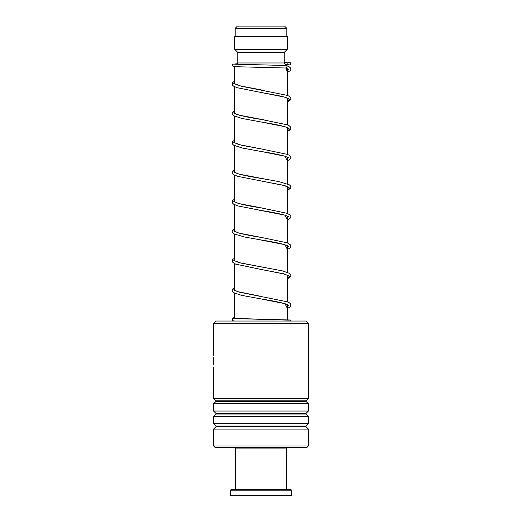 <?xml version="1.0" encoding="UTF-8"?>
<svg xmlns="http://www.w3.org/2000/svg" width="522" height="522" viewBox="0 0 522 522"><rect width="100%" height="100%" fill="white"/><g stroke="black" fill="none" stroke-linecap="round" stroke-linejoin="round"><path stroke-width="0.78" d="M237.406 26.1L284.594 26.1L286.806 28.312L235.194 28.312L237.406 26.1M286.806 36.631L286.806 28.312M235.194 36.631L235.194 28.312M287.335 319.816L287.335 304.587M287.335 301.833L287.335 275.094M287.335 272.34L287.335 245.601M287.335 242.847L287.335 216.108M287.335 213.354L287.335 186.608M287.335 183.861L287.335 157.115M287.335 154.368L287.335 127.622M287.335 124.869L287.335 98.129M287.335 95.376L287.335 68.656M234.665 318.498L234.665 293.207M234.443 290.369L234.665 263.714M234.443 260.876L234.665 234.221M234.443 231.383L234.665 204.722M234.443 201.89L234.665 175.229M234.443 172.397L234.665 145.736M234.443 142.897L234.665 116.243M234.443 113.404L234.665 86.75M234.443 83.911L234.665 66.764M236.473 64.317L237.823 62.966L284.177 62.966L285.005 63.795M285.782 64.578L286.996 65.792M284.177 62.966L284.177 52.435L287.335 49.277L287.335 36.631L234.665 36.631L234.665 49.277L287.335 49.277M237.823 62.966L237.823 52.435L284.177 52.435M237.823 52.435L234.665 49.277M213.596 323.568L216.128 321.043L305.872 321.043L308.404 323.568L213.596 323.568L213.615 355.221M308.404 445.971L306.929 447.445L215.071 447.445L213.596 445.971L308.404 445.971L308.404 429.077L213.596 429.077L213.596 445.971M216.004 400.798L216.004 401.398L305.996 401.398L305.996 400.798L216.004 400.798L213.596 398.397L308.404 398.397L308.404 323.568M216.004 413.437L216.004 414.037L305.996 414.037L305.996 413.437L216.004 413.437L213.596 411.036L213.596 403.8L308.404 403.8L305.996 401.398M213.596 411.036L308.404 411.036L308.404 403.8M216.004 426.082L216.004 426.676L305.996 426.676L305.996 426.082L216.004 426.082L213.596 423.675L213.596 416.439L308.404 416.439L305.996 414.037M213.596 423.675L308.404 423.675L308.404 416.439M213.602 358.36L213.596 359.932M234.822 321.043L233.19 320.86L232.381 320.195L232.884 320.691L232.558 318.668L233.445 318.303L234.528 318.883M287.335 72.447L290.434 70.516L290.898 69.328L290.545 67.958L288.992 66.64L286.089 65.491C287.361 66.34 287.322 67.181 285.971 68.023L285.906 68.017M286.03 62.079A1.266 1.103 -90 0 0 286.03 64.611A1.266 1.103 -90 0 0 286.03 62.079M285.651 447.445L286.278 448.078L235.722 448.078L235.722 489.577M291.55 495.267L290.917 495.9L231.083 495.9L230.45 495.267L291.55 495.267L291.55 490.21L230.45 490.21L230.45 495.267M230.45 490.21L231.083 489.577L290.917 489.577L291.55 490.21M233.464 320.828L234.861 321.043M234.665 317.154L233.445 318.303L241.281 318.753L289.201 320.136M288.607 69.158L287.335 69.798M234.665 81.21L233.791 83.416L238.919 85.621L262.664 90.189M288.601 98.658L287.335 99.291M234.665 110.703L233.791 112.909L238.919 115.114L264.413 119.975M288.601 128.151L287.335 128.784M234.665 140.203L233.797 142.408L238.926 144.607L261.692 149.018L241.275 145.201L234.626 142.715M288.601 157.644L287.335 158.283M234.665 169.696L233.791 171.901L238.919 174.1L264.491 178.981M288.601 187.144L287.335 187.776M234.665 199.189L233.791 201.394L238.926 203.6L264.726 208.513M288.601 216.637L287.335 217.269M234.665 228.682L233.797 230.887L238.926 233.093L261.685 237.497C251.206 235.879 243.206 234.267 237.686 232.681L234.626 231.2M288.601 246.13L287.335 246.762M234.665 258.175L233.791 260.38L238.913 262.586L263.088 267.231M288.601 275.623L287.335 276.255M234.665 287.674L233.791 289.873L238.926 292.079L287.211 301.788L289.371 302.825L290.519 303.889L290.911 305.116L290.539 306.316L289.364 307.419L287.335 308.398M288.601 305.116L287.335 305.748M285.971 68.023L287.335 72.362M288.418 98.841C288.19 98.24 285.495 97.301 280.334 96.022L261.431 92.551L284.999 97.203L289.54 99.532L287.335 101.855M288.418 127.975L288.418 128.334L285.619 126.944C280.17 125.332 272.106 123.694 261.431 122.05L285.005 126.702L289.54 129.025L287.335 131.355M288.425 157.827L285.625 156.437C280.183 154.825 272.125 153.194 261.457 151.543L285.012 156.195L287.335 160.848M288.418 187.32L283.433 185.271L261.431 181.036L284.999 185.688L289.54 188.011L287.335 190.341M259.408 210.19L285.012 215.181L287.335 219.834M258.762 239.578L285.005 244.681L287.335 249.327M288.418 275.805L283.433 273.756L261.418 269.515L284.999 274.167L289.54 276.497L287.335 278.826M288.425 305.298L285.619 303.908C280.177 302.297 272.125 300.665 261.457 299.015L285.012 303.667L287.335 308.319M305.996 400.798L308.404 398.397M305.996 413.437L308.404 411.036M305.996 426.082L308.404 423.675M305.996 426.676L308.404 429.077M213.596 398.397L213.596 366.973M213.596 364.826L213.596 357.289M216.004 426.676L213.596 429.077M216.004 414.037L213.596 416.439M216.004 401.398L213.596 403.8M233.941 318.44L289.612 319.986L290.885 321.043M285.599 67.945L288.405 69.315M288.248 69.158L287.335 69.694M287.335 101.94L290.519 99.898L290.911 98.665L290.545 97.464L289.371 96.361L287.439 95.415L241.275 86.208L234.626 83.729M287.335 99.187L288.235 98.658M287.335 131.433L289.364 130.454L290.539 129.352L290.911 128.151L290.519 126.918L289.292 125.809L287.211 124.823L261.666 119.518C249.549 117.672 241.014 115.858 236.048 114.09L234.626 113.228M287.335 128.68L288.235 128.151M287.335 158.179L288.379 157.513M287.335 190.419L290.539 188.338L290.911 187.144L290.545 185.949L289.371 184.847L278.95 181.61L261.666 178.504C250.952 176.854 242.867 175.216 237.412 173.598L234.619 172.208M287.335 187.672L288.235 187.144M287.335 219.919L289.286 218.986L290.539 217.831L290.911 216.637L290.519 215.403L287.433 213.394L261.692 208.004C250.312 206.262 241.986 204.539 236.72 202.843L234.626 201.707M287.335 217.165L288.235 216.637M288.418 216.813L285.873 215.514C280.49 213.876 272.347 212.213 261.457 210.536L238.071 205.955L233.758 204.239L232.505 203.084L232.133 201.89L232.525 200.657L234.665 199.052M287.335 246.658L288.235 246.13M288.418 246.312L284.32 244.511C278.709 243.024 271.088 241.529 261.45 240.029L244.342 236.962L233.849 233.784L232.505 232.577L232.133 231.383L232.525 230.15L234.665 228.545M287.335 278.905L290.519 276.862L290.911 275.629L290.545 274.428L289.371 273.326L282.337 270.859L240.649 263.016L234.619 260.693M287.335 276.151L288.235 275.623M260.876 296.352L237.412 291.576L234.626 290.186M287.335 305.651L288.235 305.116M285.939 68.023L233.412 66.646L232.153 65.55L232.792 64.213L237.008 63.788M285.991 64.611L289.188 64.787M285.097 62.673L284.177 62.705M286.121 65.491L233.849 64.16M286.076 62.079L289.938 62.372L290.891 63.397L290.219 64.761L286.363 65.152M234.665 81.073L232.525 82.678L232.133 83.911L232.525 85.145L233.68 86.208L237.288 87.742L261.431 92.551M234.665 110.566L232.499 112.21L232.133 113.411L232.531 114.644L233.758 115.754L241.471 118.357L261.431 122.05M234.665 140.066L232.499 141.71L232.133 142.858L232.505 144.098L233.68 145.201L242.26 148.033L261.457 151.543M261.692 149.018L287.433 154.401L289.371 155.354L290.911 157.527L290.545 158.845L287.335 160.926M234.665 169.559L232.499 171.203L232.133 172.436L232.499 173.591L233.68 174.694L237.66 176.338L261.431 181.036M261.685 237.497L287.433 242.887L290.519 244.896L290.911 246.13L290.519 247.363L289.364 248.426L287.335 249.412M234.665 258.038L232.499 259.682L232.133 260.883L232.525 262.109L235.637 264.132L261.418 269.515M234.665 287.531L232.525 289.136L232.133 290.376L232.531 291.609L233.68 292.672L241.471 295.322L261.457 299.015M234.665 317.017L232.558 318.668M236.349 447.445L235.722 448.078M286.278 448.078L286.278 489.577"/></g></svg>
